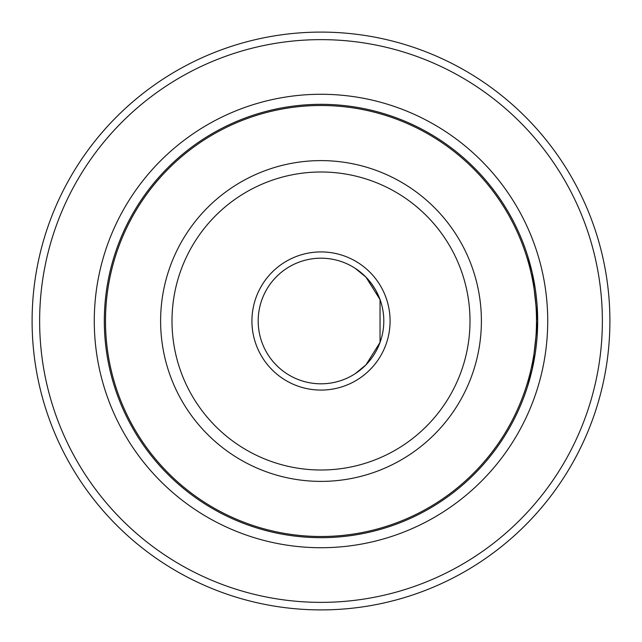 <?xml version="1.0" encoding="UTF-8"?>
<svg xmlns="http://www.w3.org/2000/svg" width="642" height="642" viewBox="0 0 642 642"><rect width="100%" height="100%" fill="white"/><g stroke="black" fill="none" stroke-linecap="round" stroke-linejoin="round"><path stroke-width="0.96" d="M361.037 272.609L355.307 268.396L365.98 277.175L380.04 299.573L380.04 342.427L365.98 364.833L355.307 373.604M380.04 299.573L376.453 291.508M375.265 289.39L371.381 283.499M371.204 283.266L366.405 277.609M365.298 276.477L362.786 274.118M383.804 321A62.804 62.804 0 0 1 289.598 375.393A62.804 62.804 0 0 1 289.598 266.607A62.804 62.804 0 0 1 383.804 321A62.804 62.804 0 0 1 289.598 375.393A62.804 62.804 0 0 1 289.598 266.607A62.804 62.804 0 0 1 383.804 321M527.604 386.291L532.354 368.709L537.675 321A216.675 216.675 0 0 1 212.662 508.649A216.675 216.675 0 0 1 212.662 133.351A216.675 216.675 0 0 1 537.675 321L532.354 273.267L527.604 255.709M534.184 359.753L532.354 368.741M529.811 378.86L528.96 381.838M537.242 307.341L537.675 320.021M602.365 321A281.365 281.365 0 0 1 180.322 564.671A281.365 281.365 0 0 1 180.322 77.329A281.365 281.365 0 0 1 602.365 321M609.9 321A288.9 288.9 0 0 1 176.55 571.195A288.9 288.9 0 0 1 176.55 70.805A288.9 288.9 0 0 1 609.9 321M390.087 321A69.087 69.087 0 0 1 286.46 380.826A69.087 69.087 0 0 1 286.46 261.174A69.087 69.087 0 0 1 390.087 321M94.278 321A226.722 226.722 0 0 0 434.361 517.348A226.722 226.722 0 0 0 434.361 124.652A226.722 226.722 0 0 0 94.278 321M470.008 321A149.008 149.008 0 0 1 246.496 450.042A149.008 149.008 0 0 1 246.496 191.958A149.008 149.008 0 0 1 470.008 321M536.495 321A215.495 215.495 0 0 1 213.248 507.629A215.495 215.495 0 0 1 213.248 134.371A215.495 215.495 0 0 1 536.495 321M481.396 321A160.396 160.396 0 0 1 240.806 459.905A160.396 160.396 0 0 1 240.806 182.095A160.396 160.396 0 0 1 481.396 321"/></g></svg>
